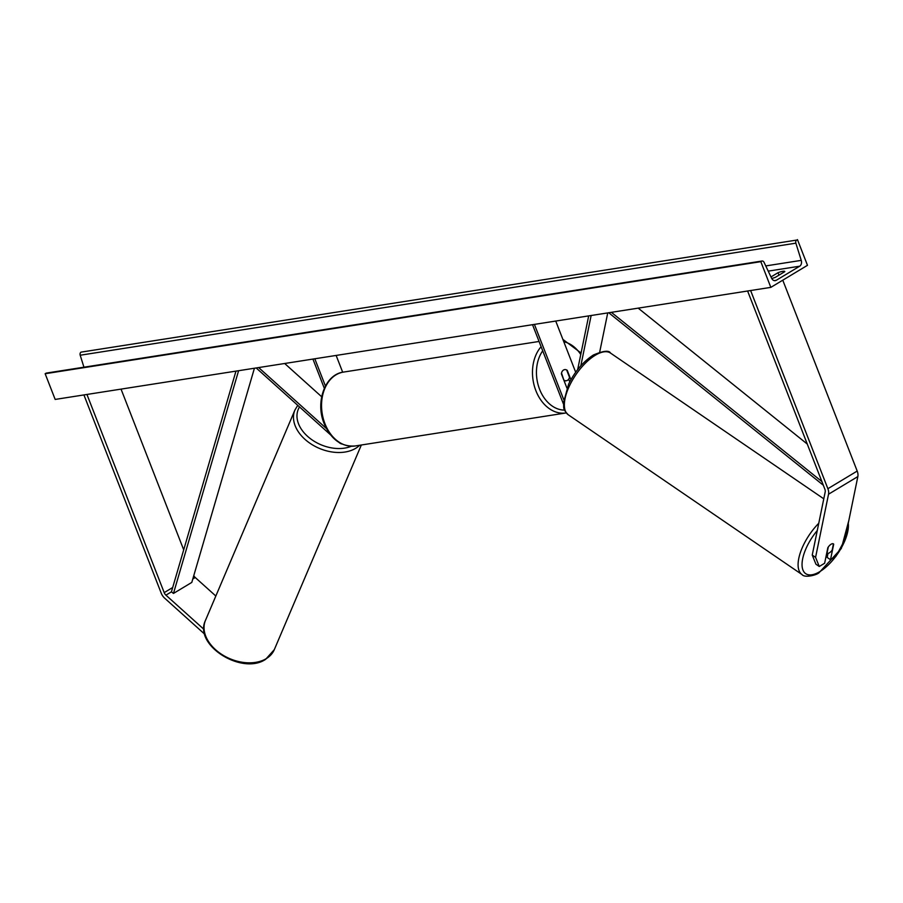 <?xml version="1.0" encoding="UTF-8"?>
<svg xmlns="http://www.w3.org/2000/svg" width="903" height="903" viewBox="0 0 903 903"><rect width="100%" height="100%" fill="white"/><g stroke="black" fill="none" stroke-linecap="round" stroke-linejoin="round"><path stroke-width="1.35" d="M330.532 434.828L256.181 367.95M321.682 396.767L284.682 363.491M326.401 428.519L258.642 367.566M341.876 443.994A6.75 4.38 59 0 1 339.031 442.47M312.923 359.067L324.324 388.301M314.808 358.773L325.43 386.021M336.13 355.432L342.677 372.228M203.954 629.357L165.926 595.156A4.504 2.923 59 0 1 164.199 592.628L86.936 394.453M215.828 596.025L195.251 577.514A4.504 2.923 59 0 1 193.784 575.595M204.744 634.222L164.651 598.158A8.996 5.847 59 0 1 161.185 593.09L83.923 394.927M183.704 549.848L121.047 389.114M819.269 566.486L815.578 557.354L812.237 555.074L815.928 564.206L819.269 566.486L824.642 563.246L827.837 547.703A5.621 2.461 -55.7 0 1 831.121 544.216A5.621 2.461 -55.7 0 1 833.413 543.888A5.621 2.461 -55.7 0 1 833.695 544.182L830.512 559.713L835.885 556.485L844.892 539.712L857.85 476.57A8.996 5.847 -121 0 0 857.195 471.061L782.777 280.19M812.237 555.074L825.195 491.932A4.504 2.923 -121 0 0 824.868 489.178L747.605 291.003M828.006 553.37L827.171 557.433L830.512 559.713M815.578 557.354L828.536 494.212A8.996 5.847 -121 0 0 827.882 488.704L750.619 290.529M580.821 365.805L591.149 315.508M599.694 352.102L607.742 312.901M577.672 369.575L588.688 315.892M532.522 324.685L563.088 403.088A6.75 4.38 -121 0 0 563.416 403.844M534.407 324.391L563.686 399.498M566.892 387.997L561.384 373.853A5.621 4.131 -98.9 0 1 564.646 369.62A5.621 4.131 -98.9 0 1 567.242 370.32L570.899 379.711M555.729 321.05L575.685 372.239M569.737 381.856L568.698 379.181M564.386 380.389A5.621 4.131 81.1 0 0 566.384 380.727A5.621 4.131 81.1 0 0 569.511 377.296L566.644 369.959A5.621 4.131 81.1 0 0 564.646 369.62A5.621 4.131 81.1 0 0 561.519 373.052L563.957 380.456M797.462 239.611L807.485 265.313L770.835 287.368L55.173 399.431L45.15 373.729L45.918 373.266A2.528 1.862 -98.9 0 1 46.425 373.074L762.098 261.012A2.528 1.862 -98.9 0 1 764.051 262.322L771.58 278.214A4.786 3.51 81.1 0 0 775.271 280.664A4.786 3.51 81.1 0 0 776.23 280.314L799.686 266.204A4.786 3.51 81.1 0 0 801.243 260.369L795.87 243.167A2.528 1.862 -98.9 0 1 796.694 240.074L81.022 352.136A2.528 1.862 -98.9 0 0 80.198 355.229L83.945 367.205M771.726 278.485A7.032 1.366 -21.3 0 0 775.282 277.368L784.809 271.634A7.032 1.366 -21.3 0 0 784.797 271.521A7.032 1.366 -21.3 0 0 782.822 271.318A7.032 1.366 -21.3 0 0 778.036 272.695L770.981 276.939M770.835 287.368L760.823 261.667L45.15 373.729M760.823 261.667L761.59 261.204A2.528 1.862 -98.9 0 1 762.098 261.012M778.036 272.695L778.984 275.133M831.121 544.216A5.621 2.461 124.3 0 0 828.299 546.992L827.035 553.155A5.621 2.461 124.3 0 0 827.058 553.178A5.621 2.461 124.3 0 0 829.349 552.85A5.621 2.461 124.3 0 0 832.171 550.074L833.435 543.911A5.621 2.461 124.3 0 0 833.413 543.888A5.621 2.461 124.3 0 0 831.121 544.216M254.42 368.232L191.797 582.412L173.478 593.429L171.423 591.849L235.965 371.122M173.478 593.429L238.595 370.704M807.271 444.05L638.184 308.137M821.899 481.559L611.365 312.336M823.333 485.238L608.735 312.754M195.251 577.514L192.802 578.992M171.423 591.849L165.926 595.156M172.699 587.503L164.199 592.628M857.195 471.061L827.882 488.704M857.85 476.57L828.536 494.212M324.945 423.688A37.407 27.496 81.1 0 0 355.093 445.98C341.345 446.929 331.029 439.479 324.154 423.609C315.136 402.253 324.956 374.293 343.524 372.081A37.407 27.496 81.1 0 0 324.945 423.688M355.093 445.98L566.023 412.953A37.407 27.496 -98.9 0 1 535.874 390.66A37.407 27.496 -98.9 0 1 541.111 346.718M542.714 350.815A34.585 25.431 81.1 0 0 539.588 389.261A34.585 25.431 81.1 0 0 564.601 410.109M580.764 354.518A34.585 25.431 81.1 0 0 563.788 341.752M266.204 658.671A37.407 25.735 23 0 0 274.309 649.641L265.674 659.303C242.004 675.523 193.265 645.114 205.478 620.372L205.478 620.372A37.407 25.735 23 0 0 222.206 654.698A37.407 25.735 23 0 0 266.204 658.671M359.654 445.269A37.407 25.735 -157 0 1 355.647 448.339A37.407 25.735 -157 0 1 311.648 444.366A37.407 25.735 -157 0 1 294.92 410.041L205.478 620.372M299.525 406.937A34.585 23.794 23 0 0 310.463 438.723A34.585 23.794 23 0 0 351.391 446.24M776.23 280.314L774.243 280.63M799.686 266.204L768.227 271.126M761.59 261.204L45.918 373.266M796.694 240.074L81.022 352.136M795.87 243.167L80.198 355.229M801.243 260.369L765.755 265.922M835.591 556.654A34.585 15.159 -55.7 0 1 819.777 571.655A34.585 15.159 -55.7 0 1 802.078 565.775A34.585 15.159 -55.7 0 1 817.271 530.524M818.761 523.266A37.407 16.389 124.3 0 0 802.033 574.568L802.033 574.568C804.629 578.168 816.831 575.098 819.145 572.637L841.314 548.505L848.82 520.557M802.033 574.568L568.314 414.827A37.407 16.389 -55.7 0 1 568.992 386.868A37.407 16.389 -55.7 0 1 595.303 355.24A37.407 16.389 -55.7 0 1 610.518 353.073L823.784 498.817M848.267 523.277A34.585 15.159 -55.7 0 1 836.313 555.684M343.524 372.081L539.057 341.458M564.194 381.077L566.384 380.727M581.069 353.017L562.862 339.37M274.309 649.641L361.335 444.998M321.807 396.135L320.96 396.124M297.753 405.345L294.92 410.041M568.314 414.827C561.948 408.37 564.319 407.558 563.416 403.02L568.608 384.125C575.087 371.189 583.361 361.482 593.418 354.992C603.396 350.782 609.096 350.138 610.518 353.073"/></g></svg>
